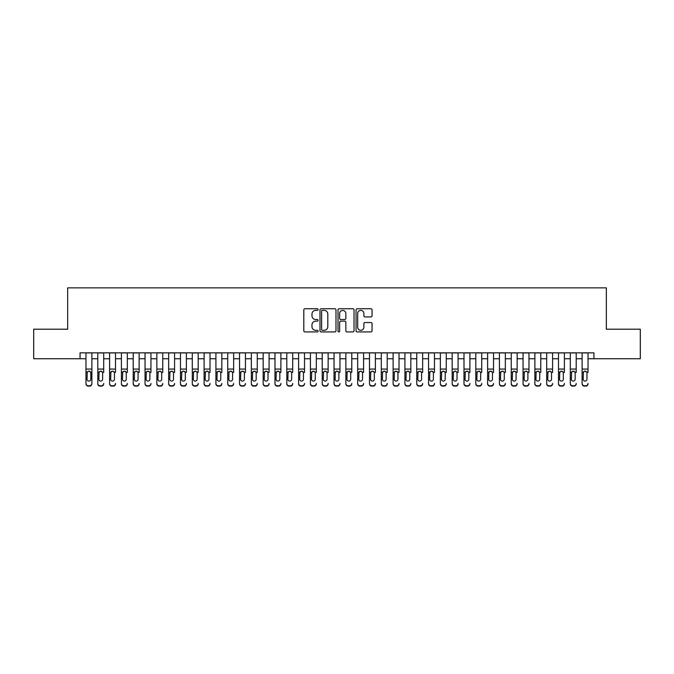 <?xml version="1.0" encoding="UTF-8"?>
<svg xmlns="http://www.w3.org/2000/svg" width="674" height="674" viewBox="0 0 674 674"><rect width="100%" height="100%" fill="white"/><g stroke="black" fill="none" stroke-linecap="round" stroke-linejoin="round"><path stroke-width="1.01" d="M318.103 309.56A0.809 0.809 0 0 0 317.286 308.751L304.968 308.751A1.163 1.163 0 0 0 303.806 309.905L303.806 330.782A1.163 1.163 0 0 0 304.968 331.937L317.286 331.937A0.809 0.809 0 0 0 318.103 331.128A0.809 0.809 0 0 0 317.286 330.319L315.693 330.319A3.707 3.707 0 0 1 311.986 326.604L311.986 324.868A3.707 3.707 0 0 1 315.693 321.153L317.286 321.153A0.809 0.809 0 0 0 318.103 320.344A0.809 0.809 0 0 0 317.286 319.535L315.693 319.535A3.707 3.707 0 0 1 311.986 315.82L311.986 314.084A3.707 3.707 0 0 1 315.693 310.369L317.286 310.369A0.809 0.809 0 0 0 318.103 309.56M370.885 316.923A1.163 1.163 0 0 0 372.048 315.761L372.048 309.905A1.163 1.163 0 0 0 370.885 308.751L357.203 308.751A1.163 1.163 0 0 0 356.049 309.905L356.049 330.782A1.163 1.163 0 0 0 357.203 331.937L370.885 331.937A1.163 1.163 0 0 0 372.048 330.782L372.048 323.705A1.163 1.163 0 0 0 370.885 322.543L365.03 322.543A1.163 1.163 0 0 0 363.876 323.705L363.876 327.21A3.1 3.1 0 0 1 360.767 330.319A3.1 3.1 0 0 1 357.667 327.21L357.667 313.477A3.1 3.1 0 0 1 360.767 310.369A3.1 3.1 0 0 1 363.876 313.477L363.876 315.761A1.163 1.163 0 0 0 365.03 316.923L370.885 316.923M80.063 358.737L33.7 358.737L33.7 329.207L67.661 329.207L67.661 287.857L606.339 287.857L606.339 329.207L640.3 329.207L640.3 358.737L593.937 358.737L593.937 352.831L80.063 352.831L80.063 358.737L85.969 358.737M335.989 309.905A1.163 1.163 0 0 0 334.826 308.751L321.144 308.751A1.163 1.163 0 0 0 319.982 309.905L319.982 330.782A1.163 1.163 0 0 0 321.144 331.937L334.826 331.937A1.163 1.163 0 0 0 335.989 330.782L335.989 309.905M339.174 308.751L352.856 308.751A1.163 1.163 0 0 1 354.019 309.905L354.019 330.782A1.163 1.163 0 0 1 352.856 331.937L347 331.937A1.163 1.163 0 0 1 345.838 330.782L345.838 322.315A1.163 1.163 0 0 0 344.684 321.153L340.8 321.153A1.163 1.163 0 0 0 339.637 322.315L339.637 331.128A0.809 0.809 0 0 1 338.828 331.937A0.809 0.809 0 0 1 338.011 331.128L338.011 309.905A1.163 1.163 0 0 1 339.174 308.751M91.883 358.737L97.789 358.737M103.695 358.737L109.601 358.737M115.507 358.737L121.413 358.737M127.319 358.737L133.225 358.737M139.13 358.737L145.036 358.737M150.942 358.737L156.848 358.737M162.754 358.737L168.66 358.737M174.574 358.737L180.48 358.737M186.386 358.737L192.292 358.737M198.198 358.737L204.104 358.737M210.01 358.737L215.916 358.737M221.822 358.737L227.728 358.737M233.634 358.737L239.54 358.737M245.446 358.737L251.351 358.737M257.266 358.737L263.172 358.737M269.078 358.737L274.984 358.737M280.889 358.737L286.795 358.737M292.701 358.737L298.607 358.737M304.513 358.737L310.419 358.737M316.325 358.737L322.231 358.737M328.137 358.737L334.043 358.737M339.957 358.737L345.863 358.737M351.769 358.737L357.675 358.737M363.581 358.737L369.487 358.737M375.393 358.737L381.299 358.737M387.205 358.737L393.111 358.737M399.016 358.737L404.922 358.737M410.828 358.737L416.734 358.737M422.649 358.737L428.554 358.737M434.46 358.737L440.366 358.737M446.272 358.737L452.178 358.737M458.084 358.737L463.99 358.737M469.896 358.737L475.802 358.737M481.708 358.737L487.614 358.737M493.52 358.737L499.426 358.737M505.34 358.737L511.246 358.737M517.152 358.737L523.058 358.737M528.964 358.737L534.87 358.737M540.775 358.737L546.681 358.737M552.587 358.737L558.493 358.737M564.399 358.737L570.305 358.737M576.211 358.737L582.117 358.737M588.031 358.737L593.937 358.737M322.416 310.369A0.809 0.809 0 0 0 321.608 311.186L321.608 329.502A0.809 0.809 0 0 0 322.416 330.319L324.101 330.319A3.707 3.707 0 0 0 327.808 326.604L327.808 314.084A3.707 3.707 0 0 0 324.101 310.369L322.416 310.369M345.838 313.528A3.1 3.1 0 0 0 342.737 310.428A3.1 3.1 0 0 0 339.637 313.528L339.637 318.372A1.163 1.163 0 0 0 340.8 319.535L344.684 319.535A1.163 1.163 0 0 0 345.838 318.372L345.838 313.528M85.969 372.486L85.969 383.43A2.359 2.342 -0 0 0 88.336 385.772L89.516 385.772A2.359 2.342 -0 0 0 91.883 383.43L91.883 383.801A2.359 2.342 180 0 1 89.516 386.143L89.516 385.772M90.813 379.209L90.813 372.983L90.813 379.209A1.887 1.879 180 0 1 88.926 381.088A1.887 1.879 180 0 0 90.813 379.209M87.039 379.58L87.039 379.209A1.887 1.879 180 0 0 88.926 381.088M87.94 371.366L87.039 372.84M89.912 371.366L88.926 371.088L90.611 372.115L90.813 372.983M91.883 352.831L91.883 383.43M85.969 352.831L85.969 383.801A2.359 2.342 180 0 0 88.336 386.143L89.516 386.143M85.969 372.115L87.249 372.115L87.039 379.209M87.249 372.115L88.926 371.088M97.789 352.831L97.789 383.43A2.359 2.342 -0 0 0 100.148 385.772L101.327 385.772A2.359 2.342 -0 0 0 103.695 383.43L103.695 383.801A2.359 2.342 180 0 1 101.327 386.143L101.327 385.772M103.695 372.486L103.695 352.831M102.625 379.209L102.625 372.983L102.625 379.209A1.887 1.879 180 0 1 100.738 381.088A1.887 1.879 180 0 0 102.625 379.209M98.851 379.58L98.851 379.209A1.887 1.879 180 0 0 100.738 381.088M99.752 371.366L98.851 372.84M101.723 371.366L100.738 371.088L102.423 372.115L102.625 372.983M109.601 352.831L109.601 383.43A2.359 2.342 -0 0 0 111.96 385.772L113.139 385.772A2.359 2.342 -0 0 0 115.507 383.43L115.507 383.801A2.359 2.342 180 0 1 113.139 386.143L113.139 385.772M115.507 372.486L115.507 352.831M114.445 379.209L114.445 372.983L114.445 379.209A1.887 1.879 180 0 1 112.55 381.088A1.887 1.879 180 0 0 114.445 379.209M110.662 379.58L110.662 379.209A1.887 1.879 180 0 0 112.55 381.088M111.564 371.366L110.662 372.84M113.535 371.366L112.55 371.088L114.235 372.115L114.445 372.983M121.413 352.831L121.413 383.43A2.359 2.342 -0 0 0 123.772 385.772L124.96 385.772A2.359 2.342 -0 0 0 127.319 383.43L127.319 383.801A2.359 2.342 180 0 1 124.96 386.143L124.96 385.772M127.319 372.486L127.319 352.831M126.257 379.209L126.257 372.983L126.257 379.209A1.887 1.879 180 0 1 124.361 381.088A1.887 1.879 180 0 0 126.257 379.209M122.474 379.58L122.474 379.209A1.887 1.879 180 0 0 124.361 381.088M123.376 371.366L122.474 372.84M125.356 371.366L124.361 371.088L126.046 372.115L126.257 372.983M133.225 352.831L133.225 383.43A2.359 2.342 -0 0 0 135.584 385.772L136.771 385.772A2.359 2.342 -0 0 0 139.13 383.43L139.13 383.801A2.359 2.342 180 0 1 136.771 386.143L136.771 385.772M139.13 372.486L139.13 352.831M138.069 379.209L138.069 372.983L138.069 379.209A1.887 1.879 180 0 1 136.182 381.088A1.887 1.879 180 0 0 138.069 379.209M134.286 379.58L134.286 379.209A1.887 1.879 180 0 0 136.182 381.088M135.196 371.366L134.286 372.84M137.167 371.366L136.182 371.088L137.858 372.115L138.069 372.983M100.148 385.772L101.327 386.143M100.148 386.143A2.359 2.342 180 0 1 97.789 383.801L97.789 383.43M97.789 372.115L99.061 372.115L98.851 379.209M99.061 372.115L100.738 371.088M111.96 385.772L113.139 386.143M111.96 386.143A2.359 2.342 180 0 1 109.601 383.801L109.601 383.43M109.601 372.115L110.873 372.115L110.662 379.209M110.873 372.115L112.55 371.088M123.772 385.772L124.96 386.143M123.772 386.143A2.359 2.342 180 0 1 121.413 383.801L121.413 383.43M121.413 372.115L122.685 372.115L122.474 379.209M122.685 372.115L124.361 371.088M135.584 385.772L136.771 386.143M135.584 386.143A2.359 2.342 180 0 1 133.225 383.801L133.225 383.43M133.225 372.115L134.497 372.115L134.286 379.209M134.497 372.115L136.182 371.088M145.036 352.831L145.036 383.43A2.359 2.342 -0 0 0 147.404 385.772L148.583 385.772A2.359 2.342 -0 0 0 150.942 383.43L150.942 383.801A2.359 2.342 180 0 1 148.583 386.143L148.583 385.772M150.942 372.486L150.942 352.831M149.881 379.209L149.881 372.983L149.881 379.209A1.887 1.879 180 0 1 147.994 381.088A1.887 1.879 180 0 0 149.881 379.209M146.098 379.58L146.098 379.209A1.887 1.879 180 0 0 147.994 381.088M147.008 371.366L146.098 372.84M148.979 371.366L147.994 371.088L149.67 372.115L149.881 372.983M147.404 385.772L148.583 386.143M147.404 386.143A2.359 2.342 180 0 1 145.036 383.801L145.036 383.43M145.036 372.115L146.309 372.115L146.098 379.209M146.309 372.115L147.994 371.088M156.848 352.831L156.848 383.43A2.359 2.342 -0 0 0 159.216 385.772L160.395 385.772A2.359 2.342 -0 0 0 162.754 383.43L162.754 383.801A2.359 2.342 180 0 1 160.395 386.143L160.395 385.772M162.754 372.486L162.754 352.831M161.693 379.209L161.693 372.983L161.693 379.209A1.887 1.879 180 0 1 159.805 381.088A1.887 1.879 180 0 0 161.693 379.209M157.918 379.58L157.918 379.209A1.887 1.879 180 0 0 159.805 381.088M158.82 371.366L157.918 372.84M160.791 371.366L159.805 371.088L161.482 372.115L161.693 372.983M159.216 385.772L160.395 386.143M159.216 386.143A2.359 2.342 180 0 1 156.848 383.801L156.848 383.43M156.848 372.115L158.12 372.115L157.918 379.209M158.12 372.115L159.805 371.088M168.66 352.831L168.66 383.43A2.359 2.342 -0 0 0 171.028 385.772L172.207 385.772A2.359 2.342 -0 0 0 174.574 383.43L174.574 383.801A2.359 2.342 180 0 1 172.207 386.143L172.207 385.772M174.574 372.486L174.574 352.831M173.504 379.209L173.504 372.983L173.504 379.209A1.887 1.879 180 0 1 171.617 381.088A1.887 1.879 180 0 0 173.504 379.209M169.73 379.58L169.73 379.209A1.887 1.879 180 0 0 171.617 381.088M170.632 371.366L169.73 372.84M172.603 371.366L171.617 371.088L173.302 372.115L173.504 372.983M171.028 385.772L172.207 386.143M171.028 386.143A2.359 2.342 180 0 1 168.66 383.801L168.66 383.43M168.66 372.115L169.941 372.115L169.73 379.209M169.941 372.115L171.617 371.088M180.48 352.831L180.48 383.43A2.359 2.342 -0 0 0 182.839 385.772L184.019 385.772A2.359 2.342 -0 0 0 186.386 383.43L186.386 383.801A2.359 2.342 180 0 1 184.019 386.143L184.019 385.772M186.386 372.486L186.386 352.831M185.316 379.209L185.316 372.983L185.316 379.209A1.887 1.879 180 0 1 183.429 381.088A1.887 1.879 180 0 0 185.316 379.209M181.542 379.58L181.542 379.209A1.887 1.879 180 0 0 183.429 381.088M182.443 371.366L181.542 372.84M184.415 371.366L183.429 371.088L185.114 372.115L185.316 372.983M182.839 385.772L184.019 386.143M182.839 386.143A2.359 2.342 180 0 1 180.48 383.801L180.48 383.43M180.48 372.115L181.753 372.115L181.542 379.209M181.753 372.115L183.429 371.088M192.292 352.831L192.292 383.43A2.359 2.342 -0 0 0 194.651 385.772L195.831 385.772A2.359 2.342 -0 0 0 198.198 383.43L198.198 383.801A2.359 2.342 180 0 1 195.831 386.143L195.831 385.772M198.198 372.486L198.198 352.831M197.137 379.209L197.137 372.983L197.137 379.209A1.887 1.879 180 0 1 195.241 381.088A1.887 1.879 180 0 0 197.137 379.209M193.354 379.58L193.354 379.209A1.887 1.879 180 0 0 195.241 381.088M194.255 371.366L193.354 372.84M196.227 371.366L195.241 371.088L196.926 372.115L197.137 372.983M194.651 385.772L195.831 386.143M194.651 386.143A2.359 2.342 180 0 1 192.292 383.801L192.292 383.43M192.292 372.115L193.564 372.115L193.354 379.209M193.564 372.115L195.241 371.088M204.104 352.831L204.104 383.43A2.359 2.342 -0 0 0 206.463 385.772L207.651 385.772A2.359 2.342 -0 0 0 210.01 383.43L210.01 383.801A2.359 2.342 180 0 1 207.651 386.143L207.651 385.772M210.01 372.486L210.01 352.831M208.948 379.209L208.948 372.983L208.948 379.209A1.887 1.879 180 0 1 207.053 381.088A1.887 1.879 180 0 0 208.948 379.209M205.166 379.58L205.166 379.209A1.887 1.879 180 0 0 207.053 381.088M206.067 371.366L205.166 372.84M208.039 371.366L207.053 371.088L208.738 372.115L208.948 372.983M206.463 385.772L207.651 386.143M206.463 386.143A2.359 2.342 180 0 1 204.104 383.801L204.104 383.43M204.104 372.115L205.376 372.115L205.166 379.209M205.376 372.115L207.053 371.088M215.916 352.831L215.916 383.43A2.359 2.342 -0 0 0 218.275 385.772L219.463 385.772A2.359 2.342 -0 0 0 221.822 383.43L221.822 383.801A2.359 2.342 180 0 1 219.463 386.143L219.463 385.772M221.822 372.486L221.822 352.831M220.76 379.209L220.76 372.983L220.76 379.209A1.887 1.879 180 0 1 218.873 381.088A1.887 1.879 180 0 0 220.76 379.209M216.977 379.58L216.977 379.209A1.887 1.879 180 0 0 218.873 381.088M217.887 371.366L216.977 372.84M219.859 371.366L218.873 371.088L220.55 372.115L220.76 372.983M218.275 385.772L219.463 386.143M218.275 386.143A2.359 2.342 180 0 1 215.916 383.801L215.916 383.43M215.916 372.115L217.188 372.115L216.977 379.209M217.188 372.115L218.873 371.088M227.728 352.831L227.728 383.43A2.359 2.342 -0 0 0 230.095 385.772L231.275 385.772A2.359 2.342 -0 0 0 233.634 383.43L233.634 383.801A2.359 2.342 180 0 1 231.275 386.143L231.275 385.772M233.634 372.486L233.634 352.831M232.572 379.209L232.572 372.983L232.572 379.209A1.887 1.879 180 0 1 230.685 381.088A1.887 1.879 180 0 0 232.572 379.209M228.789 379.58L228.789 379.209A1.887 1.879 180 0 0 230.685 381.088M229.699 371.366L228.789 372.84M231.671 371.366L230.685 371.088L232.362 372.115L232.572 372.983M230.095 385.772L231.275 386.143M230.095 386.143A2.359 2.342 180 0 1 227.728 383.801L227.728 383.43M227.728 372.115L229 372.115L228.789 379.209M229 372.115L230.685 371.088M239.54 352.831L239.54 383.43A2.359 2.342 -0 0 0 241.907 385.772L243.087 385.772A2.359 2.342 -0 0 0 245.446 383.43L245.446 383.801A2.359 2.342 180 0 1 243.087 386.143L243.087 385.772M245.446 372.486L245.446 352.831M244.384 379.209L244.384 372.983L244.384 379.209A1.887 1.879 180 0 1 242.497 381.088A1.887 1.879 180 0 0 244.384 379.209M240.61 379.58L240.61 379.209A1.887 1.879 180 0 0 242.497 381.088M241.511 371.366L240.61 372.84M243.483 371.366L242.497 371.088L244.173 372.115L244.384 372.983M241.907 385.772L243.087 386.143M241.907 386.143A2.359 2.342 180 0 1 239.54 383.801L239.54 383.43M239.54 372.115L240.812 372.115L240.61 379.209M240.812 372.115L242.497 371.088M251.351 352.831L251.351 383.43A2.359 2.342 -0 0 0 253.719 385.772L254.898 385.772A2.359 2.342 -0 0 0 257.266 383.43L257.266 383.801A2.359 2.342 180 0 1 254.898 386.143L254.898 385.772M257.266 372.486L257.266 352.831M256.196 379.209L256.196 372.983L256.196 379.209A1.887 1.879 180 0 1 254.309 381.088A1.887 1.879 180 0 0 256.196 379.209M252.421 379.58L252.421 379.209A1.887 1.879 180 0 0 254.309 381.088M253.323 371.366L252.421 372.84M255.294 371.366L254.309 371.088L255.994 372.115L256.196 372.983M253.719 385.772L254.898 386.143M253.719 386.143A2.359 2.342 180 0 1 251.351 383.801L251.351 383.43M251.351 372.115L252.624 372.115L252.421 379.209M252.624 372.115L254.309 371.088M263.172 352.831L263.172 383.43A2.359 2.342 -0 0 0 265.531 385.772L266.71 385.772A2.359 2.342 -0 0 0 269.078 383.43L269.078 383.801A2.359 2.342 180 0 1 266.71 386.143L266.71 385.772M269.078 372.486L269.078 352.831M268.008 379.209L268.008 372.983L268.008 379.209A1.887 1.879 180 0 1 266.12 381.088A1.887 1.879 180 0 0 268.008 379.209M264.233 379.58L264.233 379.209A1.887 1.879 180 0 0 266.12 381.088M265.135 371.366L264.233 372.84M267.106 371.366L266.12 371.088L267.805 372.115L268.008 372.983M265.531 385.772L266.71 386.143M265.531 386.143A2.359 2.342 180 0 1 263.172 383.801L263.172 383.43M263.172 372.115L264.444 372.115L264.233 379.209M264.444 372.115L266.12 371.088M274.984 352.831L274.984 383.43A2.359 2.342 -0 0 0 277.343 385.772L278.522 385.772A2.359 2.342 -0 0 0 280.889 383.43L280.889 383.801A2.359 2.342 180 0 1 278.522 386.143L278.522 385.772M280.889 372.486L280.889 352.831M279.828 379.209L279.828 372.983L279.828 379.209A1.887 1.879 180 0 1 277.932 381.088A1.887 1.879 180 0 0 279.828 379.209M276.045 379.58L276.045 379.209A1.887 1.879 180 0 0 277.932 381.088M276.947 371.366L276.045 372.84M278.918 371.366L277.932 371.088L279.617 372.115L279.828 372.983M277.343 385.772L278.522 386.143M277.343 386.143A2.359 2.342 180 0 1 274.984 383.801L274.984 383.43M274.984 372.115L276.256 372.115L276.045 379.209M276.256 372.115L277.932 371.088M286.795 352.831L286.795 383.43A2.359 2.342 -0 0 0 289.154 385.772L290.342 385.772A2.359 2.342 -0 0 0 292.701 383.43L292.701 383.801A2.359 2.342 180 0 1 290.342 386.143L290.342 385.772M292.701 372.486L292.701 352.831M291.64 379.209L291.64 372.983L291.64 379.209A1.887 1.879 180 0 1 289.744 381.088A1.887 1.879 180 0 0 291.64 379.209M287.857 379.58L287.857 379.209A1.887 1.879 180 0 0 289.744 381.088M288.758 371.366L287.857 372.84M290.73 371.366L289.744 371.088L291.429 372.115L291.64 372.983M289.154 385.772L290.342 386.143M289.154 386.143A2.359 2.342 180 0 1 286.795 383.801L286.795 383.43M286.795 372.115L288.068 372.115L287.857 379.209M288.068 372.115L289.744 371.088M298.607 352.831L298.607 383.43A2.359 2.342 -0 0 0 300.966 385.772L302.154 385.772A2.359 2.342 -0 0 0 304.513 383.43L304.513 383.801A2.359 2.342 180 0 1 302.154 386.143L302.154 385.772M304.513 372.486L304.513 352.831M303.452 379.209L303.452 372.983L303.452 379.209A1.887 1.879 180 0 1 301.564 381.088A1.887 1.879 180 0 0 303.452 379.209M299.669 379.58L299.669 379.209A1.887 1.879 180 0 0 301.564 381.088M300.579 371.366L299.669 372.84M302.55 371.366L301.564 371.088L303.241 372.115L303.452 372.983M300.966 385.772L302.154 386.143M300.966 386.143A2.359 2.342 180 0 1 298.607 383.801L298.607 383.43M298.607 372.115L299.879 372.115L299.669 379.209M299.879 372.115L301.564 371.088M310.419 352.831L310.419 383.43A2.359 2.342 -0 0 0 312.787 385.772L313.966 385.772A2.359 2.342 -0 0 0 316.325 383.43L316.325 383.801A2.359 2.342 180 0 1 313.966 386.143L313.966 385.772M316.325 372.486L316.325 352.831M315.264 379.209L315.264 372.983L315.264 379.209A1.887 1.879 180 0 1 313.376 381.088A1.887 1.879 180 0 0 315.264 379.209M311.481 379.58L311.481 379.209A1.887 1.879 180 0 0 313.376 381.088M312.391 371.366L311.481 372.84M314.362 371.366L313.376 371.088L315.053 372.115L315.264 372.983M312.787 385.772L313.966 386.143M312.787 386.143A2.359 2.342 180 0 1 310.419 383.801L310.419 383.43M310.419 372.115L311.691 372.115L311.481 379.209M311.691 372.115L313.376 371.088M322.231 352.831L322.231 383.43A2.359 2.342 -0 0 0 324.598 385.772L325.778 385.772A2.359 2.342 -0 0 0 328.137 383.43L328.137 383.801A2.359 2.342 180 0 1 325.778 386.143L325.778 385.772M328.137 372.486L328.137 352.831M327.075 379.209L327.075 372.983L327.075 379.209A1.887 1.879 180 0 1 325.188 381.088A1.887 1.879 180 0 0 327.075 379.209M323.301 379.58L323.301 379.209A1.887 1.879 180 0 0 325.188 381.088M324.202 371.366L323.301 372.84M326.174 371.366L325.188 371.088L326.865 372.115L327.075 372.983M324.598 385.772L325.778 386.143M324.598 386.143A2.359 2.342 180 0 1 322.231 383.801L322.231 383.43M322.231 372.115L323.503 372.115L323.301 379.209M323.503 372.115L325.188 371.088M334.043 352.831L334.043 383.43A2.359 2.342 -0 0 0 336.41 385.772L337.59 385.772A2.359 2.342 -0 0 0 339.957 383.43L339.957 383.801A2.359 2.342 180 0 1 337.59 386.143L337.59 385.772M339.957 372.486L339.957 352.831M338.887 379.209L338.887 372.983L338.887 379.209A1.887 1.879 180 0 1 337 381.088A1.887 1.879 180 0 0 338.887 379.209M335.113 379.58L335.113 379.209A1.887 1.879 180 0 0 337 381.088M336.014 371.366L335.113 372.84M337.986 371.366L337 371.088L338.685 372.115L338.887 372.983M336.41 385.772L337.59 386.143M336.41 386.143A2.359 2.342 180 0 1 334.043 383.801L334.043 383.43M334.043 372.115L335.315 372.115L335.113 379.209M335.315 372.115L337 371.088M345.863 352.831L345.863 383.43A2.359 2.342 -0 0 0 348.222 385.772L349.402 385.772A2.359 2.342 -0 0 0 351.769 383.43L351.769 383.801A2.359 2.342 180 0 1 349.402 386.143L349.402 385.772M351.769 372.486L351.769 352.831M350.699 379.209L350.699 372.983L350.699 379.209A1.887 1.879 180 0 1 348.812 381.088A1.887 1.879 180 0 0 350.699 379.209M346.925 379.58L346.925 379.209A1.887 1.879 180 0 0 348.812 381.088M347.826 371.366L346.925 372.84M349.798 371.366L348.812 371.088L350.497 372.115L350.699 372.983M348.222 385.772L349.402 386.143M348.222 386.143A2.359 2.342 180 0 1 345.863 383.801L345.863 383.43M345.863 372.115L347.135 372.115L346.925 379.209M347.135 372.115L348.812 371.088M357.675 352.831L357.675 383.43A2.359 2.342 -0 0 0 360.034 385.772L361.213 385.772A2.359 2.342 -0 0 0 363.581 383.43L363.581 383.801A2.359 2.342 180 0 1 361.213 386.143L361.213 385.772M363.581 372.486L363.581 352.831M362.519 379.209L362.519 372.983L362.519 379.209A1.887 1.879 180 0 1 360.624 381.088A1.887 1.879 180 0 0 362.519 379.209M358.737 379.58L358.737 379.209A1.887 1.879 180 0 0 360.624 381.088M359.638 371.366L358.737 372.84M361.609 371.366L360.624 371.088L362.309 372.115L362.519 372.983M360.034 385.772L361.213 386.143M360.034 386.143A2.359 2.342 180 0 1 357.675 383.801L357.675 383.43M357.675 372.115L358.947 372.115L358.737 379.209M358.947 372.115L360.624 371.088M369.487 352.831L369.487 383.43A2.359 2.342 -0 0 0 371.846 385.772L373.034 385.772A2.359 2.342 -0 0 0 375.393 383.43L375.393 383.801A2.359 2.342 180 0 1 373.034 386.143L373.034 385.772M375.393 372.486L375.393 352.831M374.331 379.209L374.331 372.983L374.331 379.209A1.887 1.879 180 0 1 372.436 381.088A1.887 1.879 180 0 0 374.331 379.209M370.548 379.58L370.548 379.209A1.887 1.879 180 0 0 372.436 381.088M371.45 371.366L370.548 372.84M373.421 371.366L372.436 371.088L374.121 372.115L374.331 372.983M371.846 385.772L373.034 386.143M371.846 386.143A2.359 2.342 180 0 1 369.487 383.801L369.487 383.43M369.487 372.115L370.759 372.115L370.548 379.209M370.759 372.115L372.436 371.088M381.299 352.831L381.299 383.43A2.359 2.342 -0 0 0 383.658 385.772L384.846 385.772A2.359 2.342 -0 0 0 387.205 383.43L387.205 383.801A2.359 2.342 180 0 1 384.846 386.143L384.846 385.772M387.205 372.486L387.205 352.831M386.143 379.209L386.143 372.983L386.143 379.209A1.887 1.879 180 0 1 384.256 381.088A1.887 1.879 180 0 0 386.143 379.209M382.36 379.58L382.36 379.209A1.887 1.879 180 0 0 384.256 381.088M383.27 371.366L382.36 372.84M385.242 371.366L384.256 371.088L385.932 372.115L386.143 372.983M383.658 385.772L384.846 386.143M383.658 386.143A2.359 2.342 180 0 1 381.299 383.801L381.299 383.43M381.299 372.115L382.571 372.115L382.36 379.209M382.571 372.115L384.256 371.088M393.111 352.831L393.111 383.43A2.359 2.342 -0 0 0 395.478 385.772L396.657 385.772A2.359 2.342 -0 0 0 399.016 383.43L399.016 383.801A2.359 2.342 180 0 1 396.657 386.143L396.657 385.772M399.016 372.486L399.016 352.831M397.955 379.209L397.955 372.983L397.955 379.209A1.887 1.879 180 0 1 396.068 381.088A1.887 1.879 180 0 0 397.955 379.209M394.172 379.58L394.172 379.209A1.887 1.879 180 0 0 396.068 381.088M395.082 371.366L394.172 372.84M397.053 371.366L396.068 371.088L397.744 372.115L397.955 372.983M395.478 385.772L396.657 386.143M395.478 386.143A2.359 2.342 180 0 1 393.111 383.801L393.111 383.43M393.111 372.115L394.383 372.115L394.172 379.209M394.383 372.115L396.068 371.088M404.922 352.831L404.922 383.43A2.359 2.342 -0 0 0 407.29 385.772L408.469 385.772A2.359 2.342 -0 0 0 410.828 383.43L410.828 383.801A2.359 2.342 180 0 1 408.469 386.143L408.469 385.772M410.828 372.486L410.828 352.831M409.767 379.209L409.767 372.983L409.767 379.209A1.887 1.879 180 0 1 407.88 381.088A1.887 1.879 180 0 0 409.767 379.209M405.992 379.58L405.992 379.209A1.887 1.879 180 0 0 407.88 381.088M406.894 371.366L405.992 372.84M408.865 371.366L407.88 371.088L409.556 372.115L409.767 372.983M407.29 385.772L408.469 386.143M407.29 386.143A2.359 2.342 180 0 1 404.922 383.801L404.922 383.43M404.922 372.115L406.195 372.115L405.992 379.209M406.195 372.115L407.88 371.088M416.734 352.831L416.734 383.43A2.359 2.342 -0 0 0 419.102 385.772L420.281 385.772A2.359 2.342 -0 0 0 422.649 383.43L422.649 383.801A2.359 2.342 180 0 1 420.281 386.143L420.281 385.772M422.649 372.486L422.649 352.831M421.579 379.209L421.579 372.983L421.579 379.209A1.887 1.879 180 0 1 419.691 381.088A1.887 1.879 180 0 0 421.579 379.209M417.804 379.58L417.804 379.209A1.887 1.879 180 0 0 419.691 381.088M418.706 371.366L417.804 372.84M420.677 371.366L419.691 371.088L421.376 372.115L421.579 372.983M419.102 385.772L420.281 386.143M419.102 386.143A2.359 2.342 180 0 1 416.734 383.801L416.734 383.43M416.734 372.115L418.006 372.115L417.804 379.209M418.006 372.115L419.691 371.088M428.554 352.831L428.554 383.43A2.359 2.342 -0 0 0 430.913 385.772L432.093 385.772A2.359 2.342 -0 0 0 434.46 383.43L434.46 383.801A2.359 2.342 180 0 1 432.093 386.143L432.093 385.772M434.46 372.486L434.46 352.831M433.39 379.209L433.39 372.983L433.39 379.209A1.887 1.879 180 0 1 431.503 381.088A1.887 1.879 180 0 0 433.39 379.209M429.616 379.58L429.616 379.209A1.887 1.879 180 0 0 431.503 381.088M430.518 371.366L429.616 372.84M432.489 371.366L431.503 371.088L433.188 372.115L433.39 372.983M430.913 385.772L432.093 386.143M430.913 386.143A2.359 2.342 180 0 1 428.554 383.801L428.554 383.43M428.554 372.115L429.827 372.115L429.616 379.209M429.827 372.115L431.503 371.088M440.366 352.831L440.366 383.43A2.359 2.342 -0 0 0 442.725 385.772L443.905 385.772A2.359 2.342 -0 0 0 446.272 383.43L446.272 383.801A2.359 2.342 180 0 1 443.905 386.143L443.905 385.772M446.272 372.486L446.272 352.831M445.211 379.209L445.211 372.983L445.211 379.209A1.887 1.879 180 0 1 443.315 381.088A1.887 1.879 180 0 0 445.211 379.209M441.428 379.58L441.428 379.209A1.887 1.879 180 0 0 443.315 381.088M442.329 371.366L441.428 372.84M444.301 371.366L443.315 371.088L445 372.115L445.211 372.983M442.725 385.772L443.905 386.143M442.725 386.143A2.359 2.342 180 0 1 440.366 383.801L440.366 383.43M440.366 372.115L441.639 372.115L441.428 379.209M441.639 372.115L443.315 371.088M452.178 352.831L452.178 383.43A2.359 2.342 -0 0 0 454.537 385.772L455.725 385.772A2.359 2.342 -0 0 0 458.084 383.43L458.084 383.801A2.359 2.342 180 0 1 455.725 386.143L455.725 385.772M458.084 372.486L458.084 352.831M457.023 379.209L457.023 372.983L457.023 379.209A1.887 1.879 180 0 1 455.127 381.088A1.887 1.879 180 0 0 457.023 379.209M453.24 379.58L453.24 379.209A1.887 1.879 180 0 0 455.127 381.088M454.141 371.366L453.24 372.84M456.113 371.366L455.127 371.088L456.812 372.115L457.023 372.983M454.537 385.772L455.725 386.143M454.537 386.143A2.359 2.342 180 0 1 452.178 383.801L452.178 383.43M452.178 372.115L453.45 372.115L453.24 379.209M453.45 372.115L455.127 371.088M463.99 352.831L463.99 383.43A2.359 2.342 -0 0 0 466.349 385.772L467.537 385.772A2.359 2.342 -0 0 0 469.896 383.43L469.896 383.801A2.359 2.342 180 0 1 467.537 386.143L467.537 385.772M469.896 372.486L469.896 352.831M468.834 379.209L468.834 372.983L468.834 379.209A1.887 1.879 180 0 1 466.947 381.088A1.887 1.879 180 0 0 468.834 379.209M465.052 379.58L465.052 379.209A1.887 1.879 180 0 0 466.947 381.088M465.961 371.366L465.052 372.84M467.933 371.366L466.947 371.088L468.624 372.115L468.834 372.983M466.349 385.772L467.537 386.143M466.349 386.143A2.359 2.342 180 0 1 463.99 383.801L463.99 383.43M463.99 372.115L465.262 372.115L465.052 379.209M465.262 372.115L466.947 371.088M475.802 352.831L475.802 383.43A2.359 2.342 -0 0 0 478.169 385.772L479.349 385.772A2.359 2.342 -0 0 0 481.708 383.43L481.708 383.801A2.359 2.342 180 0 1 479.349 386.143L479.349 385.772M481.708 372.486L481.708 352.831M480.646 379.209L480.646 372.983L480.646 379.209A1.887 1.879 180 0 1 478.759 381.088A1.887 1.879 180 0 0 480.646 379.209M476.863 379.58L476.863 379.209A1.887 1.879 180 0 0 478.759 381.088M477.773 371.366L476.863 372.84M479.745 371.366L478.759 371.088L480.436 372.115L480.646 372.983M478.169 385.772L479.349 386.143M478.169 386.143A2.359 2.342 180 0 1 475.802 383.801L475.802 383.43M475.802 372.115L477.074 372.115L476.863 379.209M477.074 372.115L478.759 371.088M487.614 352.831L487.614 383.43A2.359 2.342 -0 0 0 489.981 385.772L491.161 385.772A2.359 2.342 -0 0 0 493.52 383.43L493.52 383.801A2.359 2.342 180 0 1 491.161 386.143L491.161 385.772M493.52 372.486L493.52 352.831M492.458 379.209L492.458 372.983L492.458 379.209A1.887 1.879 180 0 1 490.571 381.088A1.887 1.879 180 0 0 492.458 379.209M488.684 379.58L488.684 379.209A1.887 1.879 180 0 0 490.571 381.088M489.585 371.366L488.684 372.84M491.557 371.366L490.571 371.088L492.247 372.115L492.458 372.983M489.981 385.772L491.161 386.143M489.981 386.143A2.359 2.342 180 0 1 487.614 383.801L487.614 383.43M487.614 372.115L488.886 372.115L488.684 379.209M488.886 372.115L490.571 371.088M499.426 352.831L499.426 383.43A2.359 2.342 -0 0 0 501.793 385.772L502.973 385.772A2.359 2.342 -0 0 0 505.34 383.43L505.34 383.801A2.359 2.342 180 0 1 502.973 386.143L502.973 385.772M505.34 372.486L505.34 352.831M504.27 379.209L504.27 372.983L504.27 379.209A1.887 1.879 180 0 1 502.383 381.088A1.887 1.879 180 0 0 504.27 379.209M500.496 379.58L500.496 379.209A1.887 1.879 180 0 0 502.383 381.088M501.397 371.366L500.496 372.84M503.368 371.366L502.383 371.088L504.059 372.115L504.27 372.983M501.793 385.772L502.973 386.143M501.793 386.143A2.359 2.342 180 0 1 499.426 383.801L499.426 383.43M499.426 372.115L500.698 372.115L500.496 379.209M500.698 372.115L502.383 371.088M511.246 352.831L511.246 383.43A2.359 2.342 -0 0 0 513.605 385.772L514.784 385.772A2.359 2.342 -0 0 0 517.152 383.43L517.152 383.801A2.359 2.342 180 0 1 514.784 386.143L514.784 385.772M517.152 372.486L517.152 352.831M516.082 379.209L516.082 372.983L516.082 379.209A1.887 1.879 180 0 1 514.195 381.088A1.887 1.879 180 0 0 516.082 379.209M512.307 379.58L512.307 379.209A1.887 1.879 180 0 0 514.195 381.088M513.209 371.366L512.307 372.84M515.18 371.366L514.195 371.088L515.88 372.115L516.082 372.983M513.605 385.772L514.784 386.143M513.605 386.143A2.359 2.342 180 0 1 511.246 383.801L511.246 383.43M511.246 372.115L512.518 372.115L512.307 379.209M512.518 372.115L514.195 371.088M523.058 352.831L523.058 383.43A2.359 2.342 -0 0 0 525.417 385.772L526.596 385.772A2.359 2.342 -0 0 0 528.964 383.43L528.964 383.801A2.359 2.342 180 0 1 526.596 386.143L526.596 385.772M528.964 372.486L528.964 352.831M527.902 379.209L527.902 372.983L527.902 379.209A1.887 1.879 180 0 1 526.006 381.088A1.887 1.879 180 0 0 527.902 379.209M524.119 379.58L524.119 379.209A1.887 1.879 180 0 0 526.006 381.088M525.021 371.366L524.119 372.84M526.992 371.366L526.006 371.088L527.691 372.115L527.902 372.983M525.417 385.772L526.596 386.143M525.417 386.143A2.359 2.342 180 0 1 523.058 383.801L523.058 383.43M523.058 372.115L524.33 372.115L524.119 379.209M524.33 372.115L526.006 371.088M534.87 352.831L534.87 383.43A2.359 2.342 -0 0 0 537.229 385.772L538.416 385.772A2.359 2.342 -0 0 0 540.775 383.43L540.775 383.801A2.359 2.342 180 0 1 538.416 386.143L538.416 385.772M540.775 372.486L540.775 352.831M539.714 379.209L539.714 372.983L539.714 379.209A1.887 1.879 180 0 1 537.818 381.088A1.887 1.879 180 0 0 539.714 379.209M535.931 379.58L535.931 379.209A1.887 1.879 180 0 0 537.818 381.088M536.833 371.366L535.931 372.84M538.804 371.366L537.818 371.088L539.503 372.115L539.714 372.983M537.229 385.772L538.416 386.143M537.229 386.143A2.359 2.342 180 0 1 534.87 383.801L534.87 383.43M534.87 372.115L536.142 372.115L535.931 379.209M536.142 372.115L537.818 371.088M546.681 352.831L546.681 383.43A2.359 2.342 -0 0 0 549.04 385.772L550.228 385.772A2.359 2.342 -0 0 0 552.587 383.43L552.587 383.801A2.359 2.342 180 0 1 550.228 386.143L550.228 385.772M552.587 372.486L552.587 352.831M551.526 379.209L551.526 372.983L551.526 379.209A1.887 1.879 180 0 1 549.639 381.088A1.887 1.879 180 0 0 551.526 379.209M547.743 379.58L547.743 379.209A1.887 1.879 180 0 0 549.639 381.088M548.653 371.366L547.743 372.84M550.624 371.366L549.639 371.088L551.315 372.115L551.526 372.983M549.04 385.772L550.228 386.143M549.04 386.143A2.359 2.342 180 0 1 546.681 383.801L546.681 383.43M546.681 372.115L547.954 372.115L547.743 379.209M547.954 372.115L549.639 371.088M558.493 352.831L558.493 383.43A2.359 2.342 -0 0 0 560.861 385.772L562.04 385.772A2.359 2.342 -0 0 0 564.399 383.43L564.399 383.801A2.359 2.342 180 0 1 562.04 386.143L562.04 385.772M564.399 372.486L564.399 352.831M563.338 379.209L563.338 372.983L563.338 379.209A1.887 1.879 180 0 1 561.45 381.088A1.887 1.879 180 0 0 563.338 379.209M559.555 379.58L559.555 379.209A1.887 1.879 180 0 0 561.45 381.088M560.465 371.366L559.555 372.84M562.436 371.366L561.45 371.088L563.127 372.115L563.338 372.983M560.861 385.772L562.04 386.143M560.861 386.143A2.359 2.342 180 0 1 558.493 383.801L558.493 383.43M558.493 372.115L559.765 372.115L559.555 379.209M559.765 372.115L561.45 371.088M570.305 352.831L570.305 383.43A2.359 2.342 -0 0 0 572.673 385.772L573.852 385.772A2.359 2.342 -0 0 0 576.211 383.43L576.211 383.801A2.359 2.342 180 0 1 573.852 386.143L573.852 385.772M576.211 372.486L576.211 352.831M575.149 379.209L575.149 372.983L575.149 379.209A1.887 1.879 180 0 1 573.262 381.088A1.887 1.879 180 0 0 575.149 379.209M571.375 379.58L571.375 379.209A1.887 1.879 180 0 0 573.262 381.088M572.277 371.366L571.375 372.84M574.248 371.366L573.262 371.088L574.939 372.115L575.149 372.983M572.673 385.772L573.852 386.143M572.673 386.143A2.359 2.342 180 0 1 570.305 383.801L570.305 383.43M570.305 372.115L571.577 372.115L571.375 379.209M571.577 372.115L573.262 371.088M582.117 352.831L582.117 383.43A2.359 2.342 -0 0 0 584.484 385.772L585.664 385.772A2.359 2.342 -0 0 0 588.031 383.43L588.031 383.801A2.359 2.342 180 0 1 585.664 386.143L585.664 385.772M588.031 372.486L588.031 352.831M586.961 379.209L586.961 372.983L586.961 379.209A1.887 1.879 180 0 1 585.074 381.088A1.887 1.879 180 0 0 586.961 379.209M583.187 379.58L583.187 379.209A1.887 1.879 180 0 0 585.074 381.088M584.088 371.366L583.187 372.84M586.06 371.366L585.074 371.088L586.751 372.115L586.961 372.983M584.484 385.772L585.664 386.143M584.484 386.143A2.359 2.342 180 0 1 582.117 383.801L582.117 383.43M582.117 372.115L583.389 372.115L583.187 379.209M583.389 372.115L585.074 371.088M90.611 372.115L91.883 372.115M85.969 369.066L91.883 369.066M85.969 352.915L91.883 352.915M102.423 372.115L103.695 372.115M97.789 369.066L103.695 369.066M97.789 352.915L103.695 352.915M114.235 372.115L115.507 372.115M109.601 369.066L115.507 369.066M109.601 352.915L115.507 352.915M126.046 372.115L127.319 372.115M121.413 369.066L127.319 369.066M121.413 352.915L127.319 352.915M137.858 372.115L139.13 372.115M133.225 369.066L139.13 369.066M133.225 352.915L139.13 352.915M149.67 372.115L150.942 372.115M145.036 369.066L150.942 369.066M145.036 352.915L150.942 352.915M161.482 372.115L162.754 372.115M156.848 369.066L162.754 369.066M156.848 352.915L162.754 352.915M173.302 372.115L174.574 372.115M168.66 369.066L174.574 369.066M168.66 352.915L174.574 352.915M185.114 372.115L186.386 372.115M180.48 369.066L186.386 369.066M180.48 352.915L186.386 352.915M196.926 372.115L198.198 372.115M192.292 369.066L198.198 369.066M192.292 352.915L198.198 352.915M208.738 372.115L210.01 372.115M204.104 369.066L210.01 369.066M204.104 352.915L210.01 352.915M220.55 372.115L221.822 372.115M215.916 369.066L221.822 369.066M215.916 352.915L221.822 352.915M232.362 372.115L233.634 372.115M227.728 369.066L233.634 369.066M227.728 352.915L233.634 352.915M244.173 372.115L245.446 372.115M239.54 369.066L245.446 369.066M239.54 352.915L245.446 352.915M255.994 372.115L257.266 372.115M251.351 369.066L257.266 369.066M251.351 352.915L257.266 352.915M267.805 372.115L269.078 372.115M263.172 369.066L269.078 369.066M263.172 352.915L269.078 352.915M279.617 372.115L280.889 372.115M274.984 369.066L280.889 369.066M274.984 352.915L280.889 352.915M291.429 372.115L292.701 372.115M286.795 369.066L292.701 369.066M286.795 352.915L292.701 352.915M303.241 372.115L304.513 372.115M298.607 369.066L304.513 369.066M298.607 352.915L304.513 352.915M315.053 372.115L316.325 372.115M310.419 369.066L316.325 369.066M310.419 352.915L316.325 352.915M326.865 372.115L328.137 372.115M322.231 369.066L328.137 369.066M322.231 352.915L328.137 352.915M338.685 372.115L339.957 372.115M334.043 369.066L339.957 369.066M334.043 352.915L339.957 352.915M350.497 372.115L351.769 372.115M345.863 369.066L351.769 369.066M345.863 352.915L351.769 352.915M362.309 372.115L363.581 372.115M357.675 369.066L363.581 369.066M357.675 352.915L363.581 352.915M374.121 372.115L375.393 372.115M369.487 369.066L375.393 369.066M369.487 352.915L375.393 352.915M385.932 372.115L387.205 372.115M381.299 369.066L387.205 369.066M381.299 352.915L387.205 352.915M397.744 372.115L399.016 372.115M393.111 369.066L399.016 369.066M393.111 352.915L399.016 352.915M409.556 372.115L410.828 372.115M404.922 369.066L410.828 369.066M404.922 352.915L410.828 352.915M421.376 372.115L422.649 372.115M416.734 369.066L422.649 369.066M416.734 352.915L422.649 352.915M433.188 372.115L434.46 372.115M428.554 369.066L434.46 369.066M428.554 352.915L434.46 352.915M445 372.115L446.272 372.115M440.366 369.066L446.272 369.066M440.366 352.915L446.272 352.915M456.812 372.115L458.084 372.115M452.178 369.066L458.084 369.066M452.178 352.915L458.084 352.915M468.624 372.115L469.896 372.115M463.99 369.066L469.896 369.066M463.99 352.915L469.896 352.915M480.436 372.115L481.708 372.115M475.802 369.066L481.708 369.066M475.802 352.915L481.708 352.915M492.247 372.115L493.52 372.115M487.614 369.066L493.52 369.066M487.614 352.915L493.52 352.915M504.059 372.115L505.34 372.115M499.426 369.066L505.34 369.066M499.426 352.915L505.34 352.915M515.88 372.115L517.152 372.115M511.246 369.066L517.152 369.066M511.246 352.915L517.152 352.915M527.691 372.115L528.964 372.115M523.058 369.066L528.964 369.066M523.058 352.915L528.964 352.915M539.503 372.115L540.775 372.115M534.87 369.066L540.775 369.066M534.87 352.915L540.775 352.915M551.315 372.115L552.587 372.115M546.681 369.066L552.587 369.066M546.681 352.915L552.587 352.915M563.127 372.115L564.399 372.115M558.493 369.066L564.399 369.066M558.493 352.915L564.399 352.915M574.939 372.115L576.211 372.115M570.305 369.066L576.211 369.066M570.305 352.915L576.211 352.915M586.751 372.115L588.031 372.115M582.117 369.066L588.031 369.066M582.117 352.915L588.031 352.915"/></g></svg>
